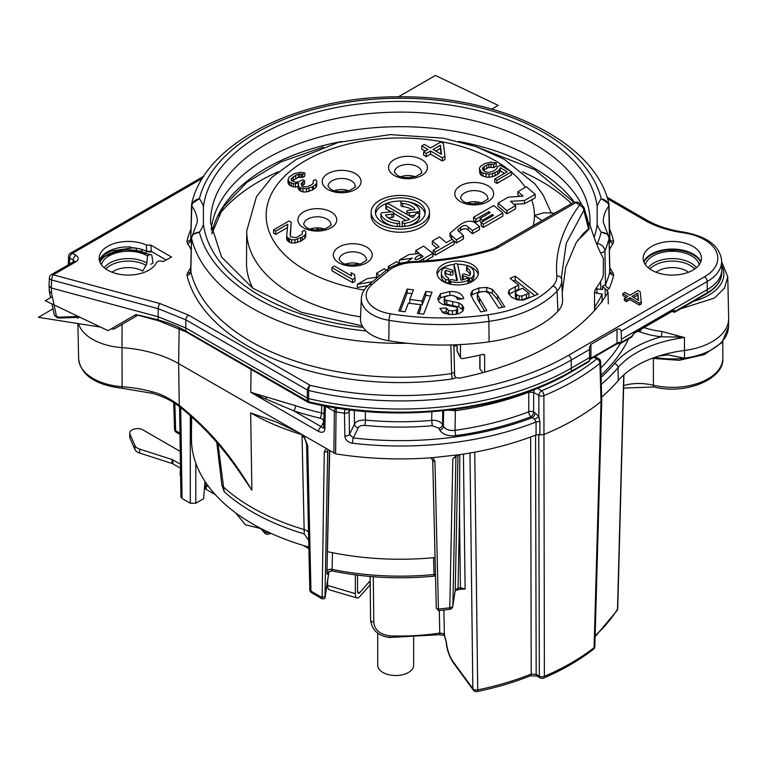 <?xml version="1.0" encoding="UTF-8"?>
<svg xmlns="http://www.w3.org/2000/svg" width="767" height="767" viewBox="0 0 767 767"><rect width="100%" height="100%" fill="white"/><g stroke="black" fill="none" stroke-linecap="round" stroke-linejoin="round"><path stroke-width="1.15" d="M494.792 178.97L494.792 182.134L496.978 183.399L511.579 174.972L511.579 171.808L500.18 165.221L497.169 166.957L496.767 168.711L492.913 171.444L488.598 172.412L484.677 171.645L482.453 168.874L484.15 166.381L488.876 164.148L493.651 164.435L496.23 162.94L490.573 162.163L484.533 163.62L480.247 166.602L479.413 168.606L481.216 172.124L482.97 173.131L489.058 174.176L492.519 173.687L497.687 171.223L499.394 169.728L500.218 167.724L507.236 171.779L494.792 178.97L496.978 180.235L511.579 171.808M514.034 204.281L524.436 203.725L524.436 200.551L535.193 194.339L526.363 186.745L517.907 191.625L517.907 194.799L519.719 196.362M517.907 191.625L523.104 196.103L508.195 197.234L498.08 203.073L498.08 206.246L506.91 213.84L515.616 208.816L515.616 205.642L510.563 201.29L524.436 200.551M524.436 203.725L535.193 197.896L535.193 194.339M386.213 270.3L384.401 268.709L376.626 273.196L376.626 276.369L377.441 277.088M378.112 276.983L367.192 278.642L357.355 284.317L357.355 287.491L367.872 285.679M473.594 217.205L475.962 219.161L488.982 211.634L490.18 212.622L480.123 218.432L482.385 220.292L492.443 214.482L493.536 215.383L481.13 222.545L483.277 224.309L502.855 213.005L493.795 205.546L473.594 217.205L473.594 220.378L475.962 222.325L480.123 219.928M480.123 218.432L480.123 221.596L481.216 222.497M481.13 222.545L481.13 225.719L483.277 227.483L502.855 216.179L502.855 213.005M449.98 233.206L451.619 235.814L456.423 239.822L463.441 235.757L457.602 229.995L460.718 227.214C463.786 224.971 466.298 224.913 468.253 227.042L472.443 230.57L479.5 226.495L474.715 222.478C469.989 220.11 464.706 221.184 458.887 225.699L449.98 233.206L449.98 236.38L452.06 239.352M454.217 241.154L456.423 242.986L463.441 238.93L463.441 235.757M458.656 231.701L460.718 230.388C463.709 228.23 466.221 228.173 468.253 230.215L472.443 233.734L479.5 229.669L479.5 226.495M432.339 241.03L439.098 246.84L433.202 250.243L435.272 252.027L454.217 241.087L452.147 239.304L446.25 242.708L439.501 236.898L432.339 241.03L432.339 244.203L436.883 248.115M433.202 250.243L433.202 253.417L435.272 255.2L454.217 244.261L454.217 241.087M419.003 261.307L432.885 253.407L423.624 246.063L415.781 250.588L415.877 253.839M415.781 250.588L419.376 253.446L408.763 254.644L399.291 260.109L399.291 263.282L406.692 262.141M425.388 260.905L432.885 256.581L432.885 253.407M371.151 212.258L371.151 215.431A29.146 16.826 0 0 0 379.694 227.329A29.146 16.826 0 0 0 411.448 230.972A29.146 16.826 0 0 0 429.443 215.431L429.443 212.258A29.146 16.826 0 0 0 420.901 200.36A29.146 16.826 0 0 0 389.147 196.707A29.146 16.826 0 0 0 371.151 212.258A29.146 16.826 0 0 0 379.694 224.156A29.146 16.826 0 0 0 411.448 227.799A29.146 16.826 0 0 0 429.443 212.258M331.948 267.578L331.948 270.751L352.561 282.649L355.131 281.163L354.642 274.73L351.133 272.707L351.631 275.967L334.527 266.091L331.948 267.578L352.561 279.476L355.131 277.99M288.037 179.66L289.38 181.923L293.31 183.706L298.516 183.236L298.564 186.237L300.769 188.001L306.426 188.787L312.457 186.822L315.889 184.339L316.723 182.843L316.685 180.839L315.362 179.574L313.214 180.82L313.262 183.323L311.555 184.818L307.251 186.793L302.917 186.764L302.035 186.256L301.124 183.754L304.537 180.763L302.783 179.756L298.056 181.98L295.889 182.21L291.527 180.686L291.057 178.932L295.765 175.202L299.648 173.975L302.687 174.243L304.835 173.006L300.913 172.23L294.001 173.687L289.284 176.918L288.037 179.66L288.037 182.834L289.38 185.096L291.134 186.113L295.487 187.138L298.114 186.506M298.114 184.981L298.114 188.155L299.887 190.676L302.955 191.942L306.426 191.961L312.457 189.995L315.889 187.512L316.723 186.017L316.723 182.843M301.891 186.017L304.537 183.936L304.537 180.763M291.959 180.935L298.344 177.388L302.687 177.417L304.835 176.17L304.835 173.006M273.56 229.899L275.756 231.164L287.778 224.232L286.695 235.996L287.146 237.252L291.527 239.783L295.007 239.803L302.332 237.089L304.892 235.105L305.736 233.609L305.697 231.605L304.374 230.34L302.227 231.576L302.275 234.088L296.263 237.559L291.048 237.022L290.156 235.517L291.211 222.248L289.015 220.982L273.56 229.899L273.56 233.072L275.756 234.338L287.472 227.578M286.695 235.996L286.695 239.17L288.469 241.682L291.527 242.957L295.007 242.976L300.606 241.25L304.892 238.278L305.736 236.773L305.736 233.609M290.377 235.891L291.211 222.248M421.764 145.931L427.9 149.469L423.605 151.952L426.241 153.467L430.536 150.994L442.367 157.82L444.946 156.334L443.412 143.554L440.785 142.039L430.479 147.983L424.343 144.436L421.764 145.931L421.764 149.095L425.158 151.061M423.605 151.952L423.605 155.126L426.241 156.641L430.536 154.167L442.367 160.993L444.946 159.507L444.946 156.334M483.21 170.466L488.876 167.321L493.651 167.609L496.23 166.113L496.23 162.94M479.413 168.606L479.883 173.534L481.216 175.288L486.019 177.072L489.058 177.34L495.108 175.883L499.394 172.901L500.218 170.897L504.494 173.361M418.197 259.045L420.795 257.741M425.071 213.84A24.927 14.391 0 0 0 417.919 205.249A24.927 14.391 0 0 0 406.635 201.51M402.397 201.088A24.927 14.391 0 0 0 375.523 213.84M385.782 205.086A2.109 1.218 0 0 0 386.395 205.949L409.626 219.362A15.445 8.916 180 0 1 403.768 220.944A2.109 1.218 0 0 0 402.138 222.133A2.109 1.218 0 0 0 404.717 223.312A19.664 11.352 0 0 0 419.453 214.808A2.109 1.218 0 0 0 419.511 214.539A2.109 1.218 0 0 0 417.641 213.322A2.109 1.218 0 0 0 415.35 214.261A15.445 8.916 180 0 1 412.608 217.646L389.377 204.233A2.109 1.218 0 0 0 387.076 203.964A2.109 1.218 0 0 0 385.782 205.086L385.782 208.26A2.109 1.218 0 0 0 386.395 209.123L391.141 211.865M393.73 213.36L406.127 220.512M402.138 222.133L402.138 225.306A2.109 1.218 0 0 0 403.854 226.495M406.635 226.169A19.664 11.352 0 0 0 419.453 217.981A2.109 1.218 0 0 0 419.511 217.703A2.109 1.218 0 0 0 419.453 217.435M400.94 202.248L400.94 205.422A2.109 1.218 0 0 0 402.713 206.62L402.713 203.447A15.445 8.916 180 0 1 415.081 209.669L408.638 210.263A2.109 1.218 0 0 0 406.865 211.462A2.109 1.218 0 0 0 409.3 212.66L417.967 211.874A2.109 1.218 0 0 0 419.741 210.666A2.109 1.218 0 0 0 419.722 210.484A19.664 11.352 0 0 0 403.375 201.04A2.109 1.218 0 0 0 400.94 202.248A2.109 1.218 0 0 0 402.713 203.447M412.435 209.909A15.445 8.916 0 0 0 402.713 206.62M409.453 215.824L414.794 215.335M419.501 214.415A2.109 1.218 0 0 0 419.741 213.84A2.109 1.218 0 0 0 419.722 213.648M388.16 217.77L391.956 217.425A2.109 1.218 0 0 0 393.73 216.217L393.73 213.044A2.109 1.218 0 0 0 391.295 211.845L382.628 212.641A2.109 1.218 0 0 0 380.854 213.84A2.109 1.218 0 0 0 380.883 214.031A19.664 11.352 0 0 0 397.22 223.465A2.109 1.218 0 0 0 399.665 222.267A2.109 1.218 0 0 0 397.881 221.059A15.445 8.916 180 0 1 385.513 214.837L391.956 214.252A2.109 1.218 0 0 0 393.73 213.044M380.883 216.821A2.109 1.218 0 0 0 380.854 217.013A2.109 1.218 0 0 0 380.883 217.205A19.664 11.352 0 0 0 393.96 226.169M398.198 226.591A2.109 1.218 0 0 0 399.665 225.44L399.665 222.267M435.857 151.089L440.411 148.462L441.054 154.09M481.34 202.871A13.605 7.852 0 0 0 467.084 202.871M359.896 264.107A13.605 7.852 0 0 0 345.639 264.107M324.451 229.045A13.605 7.852 0 0 0 310.194 229.045M348.764 190.734A13.605 7.852 0 0 0 334.508 190.734M415.12 176.698A13.605 7.852 0 0 0 400.863 176.698M413.662 637.348L413.662 665.162A17.967 10.374 180 0 1 402.57 674.749A17.967 10.374 180 0 1 382.982 672.506A17.967 10.374 180 0 1 377.719 665.162L377.719 633.206M218.144 215.738A199.717 115.309 180 0 1 278.133 171.798M522.461 171.798A199.717 115.309 180 0 1 571.425 203.562M596.889 288.526L596.994 293.272L594.55 292.141M596.994 293.272L602.114 294.068A208.854 120.582 180 0 1 594.55 307.318M479.989 355.044L479.989 368.994A1.946 1.122 180 0 1 479.826 368.543L479.826 355.083M479.989 368.994L482.759 372.676M457.055 345.543A153.793 88.79 180 0 1 453.891 346.243M252.87 288.296A153.793 88.79 180 0 1 246.504 262.688L246.715 230.877A153.582 88.675 180 0 0 360.557 316.857M355.993 264.883L356.013 263.167M402.1 176.305L402.09 177.014M261.662 528.856A155.433 89.739 0 0 0 264.069 531.483A3.883 2.78 136.4 0 0 264.663 533.084L260.291 528.147M264.663 533.084A3.883 3.883 0 0 0 268.718 534.081A3.883 1.601 -108.6 0 0 269.418 532.634M191.443 429.836L191.443 438.666A208.854 120.582 0 0 0 308.871 547.082M329.685 450.833L327.442 551.674A208.854 120.582 0 0 0 435.062 557.561M217.962 443.767L224.185 491.685L221.931 485.31L216.783 442.396M302.016 434.688L304.24 533.937A208.854 120.582 180 0 1 224.185 491.685M308.717 540.332L304.24 533.937M602.133 301.977L602.114 294.068M596.458 308.286L596.074 308.19A208.854 120.582 180 0 1 594.607 310.405M191.654 416.836L191.501 429.827M433.595 557.705L433.969 574.541A3.883 2.272 178.7 0 1 435.474 574.55M331.402 570.025C331.89 571.214 332.13 571.012 332.13 569.402L332.466 552.71M435.512 576.103L434.63 576.094L433.969 574.541A204.386 118.003 0 0 1 332.13 569.402A3.883 2.282 1.2 0 0 326.963 571.281L329.427 450.689M327.567 572.613L327.432 573.352C326.541 572.834 327.998 572.019 331.795 570.897C365.313 577.752 399.588 579.478 434.63 576.094M179.162 328.266L178.634 363.625L335.601 453.843A242.861 140.208 0 0 0 432.828 457.65L459.404 454.697A242.861 140.208 0 0 0 536.047 434.956L539.882 434.793L539.91 421.85L538.827 416.692L538.875 395.446A3.883 2.243 -60 0 1 541.627 390.739L537.37 388.284M328.027 449.884L327.586 450.852A1.946 1.179 -179 0 1 326.32 451.849A1.946 1.179 -179 0 1 324.278 451.542L322.13 598.826L311.757 592.833A3.883 2.243 -60 0 1 310.951 591.108L307.72 445.809L303.866 435.934M326.963 571.281C326.924 574.799 327.116 575.346 327.538 572.939M446.116 641.691A3.883 1.735 -5.2 0 0 446.413 642.295L444.371 634.769L443.594 633.695L439.769 633.034A3.883 0.825 81.1 0 1 439.366 634.702L389.751 637.482L389.636 635.833C379.79 634.376 374.507 629.803 373.788 622.123L373.299 576.736M446.413 642.295C447.199 649.553 449.27 655.785 452.607 661.01L472.836 688.641A3.883 2.924 143.8 0 0 473.277 690.012A3.883 3.883 0 0 0 477.199 691.527C496.124 687.625 513.88 682.371 530.457 675.785L536.986 676.053L540.131 677.875A3.883 3.883 0 0 0 543.602 678.076C562.575 669.927 579.152 660.349 593.351 649.342A3.883 3.883 0 0 0 594.856 646.389A3.883 2.234 1.6 0 1 594.089 647.674L601.021 401.544A246.744 142.451 180 0 1 543.793 434.582L539.882 434.793M463.431 454.093L465.109 588.998L459.96 589.353A3.883 0.911 -99.9 0 0 460.411 587.723A208.48 120.371 180 0 1 458.033 588.126L455.234 590.091L457.966 455.061M443.853 610.053L444.371 634.769A3.883 1.956 -25.4 0 0 444.457 635.536M439.309 610.513L439.769 633.034A151.54 87.496 180 0 1 389.636 635.833M474.763 452.156L477.716 689.888A3.883 1.064 78.4 0 1 477.199 691.527M601.29 383.74L601.673 397.076A242.861 140.208 0 0 0 618.288 380.499A97.141 56.087 180 0 1 659.045 355.955L668.162 354.891L684.471 358.179A56.173 32.435 0 0 0 728.487 326.924L728.65 319.101A56.346 32.53 0 0 0 728.65 318.295L727.768 276.868M323.866 426.548C323.779 428.283 322.907 428.341 321.268 426.72A3.883 2.243 120 0 0 318.516 431.428C322.552 433.115 324.671 432.224 324.863 428.743A3.883 2.224 1.4 0 1 323.722 427.161M150.84 264.27L153.016 263.014L151.904 255.699A3.883 2.243 120 0 0 151.195 254.692A3.883 2.243 120 0 0 149.249 254.884A29.645 17.114 0 0 0 99.902 262.036M325.4 406.079A3.883 2.243 120 0 0 325.4 406.184L324.863 428.743M349.963 409.904L349.138 411.601A3.883 2.176 179.2 0 1 344.498 413.173A3.883 0.729 -82.2 0 1 344.977 409.252M335.601 453.843L336.071 411.927A241.969 139.699 180 0 0 344.498 413.173L344.843 435.982C345.294 439.875 347.863 442.3 352.532 443.268A3.883 0.623 -83.4 0 1 353.299 437.947L349.474 434.41L349.138 411.601A3.883 3.058 -154.1 0 0 348.448 409.712M265.881 399.032L293.675 410.796A3.883 1.572 108.2 0 0 295.602 405.724L250.742 392.292L265.881 399.032A3.883 2.359 106.4 0 0 265.976 397.105M431.831 411.774L431.706 420.393A211.366 122.03 180 0 1 365.447 420.076L365.322 411.495M324.038 413.835L321.488 412.953L321.68 405.36M442.741 410.796L442.53 424.487C440.22 421.351 436.605 419.99 431.706 420.393L432.281 425.733A215.249 124.273 180 0 1 364.804 425.407C361.267 425.34 359.081 426.136 358.227 427.813L353.299 437.947A238.7 137.811 0 0 0 532.384 417.622L534.637 419.357L538.827 416.692L535.136 412.924A3.883 2.243 -60 0 1 532.384 417.622L530.879 416.759A236.62 136.612 180 0 1 455.962 435.618C448.292 436.452 442.847 434.582 439.625 430.019L438.782 428.187L432.281 425.733M535.136 412.924L533.631 412.061A3.883 2.176 0.2 0 0 528.741 411.774L528.789 392.167A232.324 134.129 180 0 1 455.358 410.719L455.052 430.316C449.567 430.939 445.685 429.606 443.384 426.318L442.53 424.487A3.883 3.068 -24.9 0 1 438.782 428.187M455.962 435.618A3.883 0.748 -98 0 1 455.052 430.316A232.737 134.369 180 0 0 528.741 411.774A3.883 1.755 -110.9 0 0 530.879 416.759A3.883 2.243 -60 0 0 533.631 412.061L533.679 392.445L528.789 392.167A3.883 1.755 -111 0 0 528.751 391.563M469.989 453.019L472.836 688.641A3.883 2.311 -0.7 0 0 477.716 689.888A230.599 133.132 0 0 0 531.224 674.068L536.181 674.327L539.326 676.149A3.883 2.32 -0.1 0 0 544.388 676.36L543.889 395.676A3.883 2.167 -179.9 0 1 538.875 395.446L533.679 392.445A3.883 2.243 -60 0 1 534.81 389.291M543.889 395.676A3.883 1.85 -112.6 0 0 541.627 390.739A242.036 139.738 180 0 0 596.793 358.889A3.883 2.579 -128.8 0 1 599.947 363.318A245.919 141.981 180 0 1 543.889 395.676M595 356.54L598.739 358.697A3.883 3.883 0 0 1 600.676 361.957L601.75 400.259L601.021 401.544L599.947 363.318A3.883 2.253 178.4 0 0 600.676 361.947M598.739 358.697A3.883 2.243 120 0 0 596.793 358.889L593.859 357.192M644.031 327.576A55.933 32.291 0 0 0 661.883 331.449L684.432 337.557L684.49 350.461A56.346 32.53 0 0 0 728.65 319.101M721.68 261.796L727.768 276.849L724.47 288.124L714.508 298.008L680.406 308.919M141.291 250.751L142.959 249.783M146.142 251.001L146.142 252.295M136.008 248.125L136.555 249.783M130.457 247.578L132.777 247.731M132.509 247.866L136.037 248.201M171.559 257.07L162.949 261.614C160.044 260.531 157.877 260.866 156.439 262.611A29.146 16.826 180 0 1 123.947 274.893A29.146 16.826 180 0 1 99.173 257.626A29.146 16.826 180 0 1 116.095 242.966A29.146 16.826 180 0 1 146.392 245.056L150.955 245.172L171.559 257.07M633.58 297.443L637.77 295.027L638.365 300.204M609.717 267.079A64.418 37.19 0 0 0 613.073 272.899L613.629 275.276A215.354 124.331 180 0 1 609.266 288.306L607.052 290.492L607.8 292.716L608.01 291.882M456.058 377.748L454.726 375.888L454.237 372.302L451.6 373.587A3.883 0.767 -98.2 0 0 452.54 378.879L456.058 377.748L459.749 378.102A241.269 139.297 0 0 0 607.8 292.716M692.908 246.37A29.146 16.826 0 0 0 661.643 242.602A29.146 16.826 0 0 0 643.177 257.645A29.146 16.826 0 0 0 651.691 270.166A29.146 16.826 0 0 0 683.943 273.694A29.146 16.826 0 0 0 701.422 257.645A29.146 16.826 0 0 0 692.908 246.37M622.852 293.636L627.761 296.465L624.328 298.449L624.328 300.357L626.438 301.575L629.87 299.59L639.342 305.055L641.404 303.866L640.177 291.738L638.067 290.52L629.822 295.276L624.913 292.448L622.852 293.636L622.852 295.535L626.121 297.423M700.865 261.605A29.654 17.123 0 0 0 693.263 254.098A29.654 17.123 0 0 0 643.734 261.605M639.342 305.055L639.342 303.147L641.404 301.958M629.87 299.59L629.87 297.682L639.342 303.147M626.438 301.575L626.438 299.667L629.87 297.682M624.328 298.449L626.438 299.667M637.77 293.119L638.595 300.338L631.931 296.493L637.77 293.119L637.77 295.027M150.955 245.172L151.243 251.355L146.679 251.24A29.549 17.056 0 0 0 130.304 247.578L130.265 246.926A29.51 17.037 180 0 0 99.413 260.464M166.353 260.08L151.243 251.355M607.876 234.501L603.284 222.162A69.02 39.846 180 0 1 608.768 206.093A3.883 2.234 -1.3 0 0 609.075 205.192A3.883 2.234 -1.3 0 0 609.046 204.904L608.902 203.801L601.194 198.691C605.757 199.756 608.279 202.22 608.768 206.093L609.506 239.64A3.883 2.915 -143.5 0 0 613.073 243.638A64.418 37.19 0 0 0 609.343 250.378M609.775 271.854L609.497 270.665L609.775 271.854A211.471 122.087 180 0 1 605.499 284.643L604.895 250.857A210.752 121.675 0 0 0 609.036 238.432A3.883 2.253 -1.3 0 0 609.075 238.086L607.828 234.443L601.194 232.18C605.911 232.564 608.528 234.654 609.036 238.432L609.775 271.854A3.883 3.145 -166.5 0 0 613.629 275.276M609.266 288.306A3.883 3.078 -156.7 0 1 605.499 284.643L602.498 286.292L607.052 290.492M530.649 436.998L531.224 674.068A3.883 1.802 68.3 0 1 530.467 675.775M536.986 676.053A3.883 2.243 120 0 1 536.181 674.327L535.539 435.157M538.789 434.352L539.326 676.149A3.883 2.243 120 0 0 540.131 677.875M593.351 649.342A3.883 2.55 52.2 0 0 594.089 647.674A241.49 139.421 0 0 1 544.388 676.36A3.883 1.889 66.8 0 1 543.602 678.076M595.154 635.67A230.599 133.132 0 0 0 617.512 609.18A3.883 2.991 31.7 0 1 617.157 610.407A3.883 3.883 0 0 0 617.732 608.471A3.883 2.215 1.5 0 1 617.512 609.18L623.753 374.91M654.874 357.345A56.173 32.435 0 0 0 684.471 358.179L684.49 350.461A97.141 56.087 0 0 0 659.045 355.955M364.804 425.407A3.883 0.527 -84.5 0 0 365.447 420.076C359.56 419.99 355.907 421.323 354.488 424.093L354.287 410.412M534.637 419.357L536.085 422.013A3.883 2.167 -179.8 0 1 539.91 421.85M352.532 443.268A242.583 140.054 0 0 0 536.085 422.013L536.047 434.956M661.883 331.449A3.883 0.594 -83.7 0 1 661.154 336.771L675.708 337.039A3.883 1.035 106.4 0 1 676.436 335.083M675.708 337.039L684.432 337.557A97.419 56.24 180 0 0 618.049 367.681L618.288 380.499M358.227 427.813A3.883 3.058 -154.1 0 1 354.488 424.093L349.474 434.41A3.883 2.176 179.2 0 1 344.843 435.982M438.427 609.87L434.947 461.322L432.828 457.65M449.452 609.41A3.883 3.883 0 0 0 452.827 606.131L452.827 606.131A3.883 3.164 -171.4 0 0 452.856 605.805A3.883 2.291 -178.8 0 1 449.788 607.8A239.572 138.319 180 0 1 438.523 609.017A1.946 1.15 -1.4 0 1 436.27 607.915A1.946 1.15 -1.4 0 1 436.279 607.809L432.732 460.114A1.946 1.15 -1.4 0 0 432.722 460.229L436.27 607.924L438.494 610.59L449.452 609.41A3.883 0.652 -96.9 0 0 449.788 607.8L452.827 458.666L455.723 456.231L459.404 454.697M456.01 455.991L455.886 456.346A3.883 3.164 -171.4 0 0 455.857 456.672L452.827 458.666M452.827 606.131L455.205 590.417A3.883 3.164 -171.4 0 0 455.234 590.091L452.856 605.805L455.943 456.125M459.96 589.353L457.592 589.756A3.883 0.882 -99.4 0 0 458.033 588.126L459.519 513.593L460.411 587.723L465.109 588.998M459.788 454.639L459.519 513.593M101.378 264.692A27.2 15.704 180 0 1 119.738 252.075A27.2 15.704 180 0 1 147.513 255.881L146.804 263.023A3.883 2.243 -60 0 1 146.018 265.334L142.71 271.067A20.402 11.773 0 0 0 112.087 272.237M147.513 255.881L149.249 254.884M645.392 264.73A27.2 15.704 180 0 1 653.081 255.881A27.2 15.704 0 0 1 680.866 252.075A27.2 15.704 0 0 1 699.226 264.701M656.092 272.247A20.402 11.773 180 0 1 657.885 271.067A20.402 11.773 0 0 1 688.526 272.247M251.854 490.171L240.148 472.913C222.142 446.413 201.97 424.362 179.622 406.759A3.883 1.802 128.1 0 1 179.267 405.34C206.889 427.919 227.694 450.248 251.854 490.171L250.675 412.876L276.868 422.243L296.024 431.399M190.753 423.557L190.609 415.906L190.753 423.557A209.564 120.985 0 0 0 190.791 424.86A9.712 5.868 -1.2 0 0 191.616 427.075M205 481.408L203.61 498.723L195.806 503.229L190.312 503.229L182.067 498.473L180.935 496.901L179.564 406.721M176.468 432.435A3.883 3.883 0 0 1 174.531 429.184A3.883 2.243 -1.7 0 0 175.662 430.709A3.883 2.243 120 0 0 176.468 432.435L179.986 434.467M78.493 323.626A50.517 29.165 0 0 0 122.011 347.633L122.068 324.431M178.634 363.625A97.141 56.087 0 0 0 122.011 347.633L122.116 386.712A97.984 56.576 180 0 1 151.866 391.707C160.015 393.452 169.143 397.996 179.267 405.34L178.634 363.625M326.186 448.82L324.278 451.542M204.923 482.328L205.604 482.711M180.561 472.204A1.946 1.122 180 0 1 180.216 471.561A1.946 1.122 180 0 1 180.542 470.948M129.959 434.199L129.959 438.168A7.775 4.487 0 0 1 129.728 437.065L129.728 433.096A7.775 4.487 180 0 0 129.959 434.199L134.954 445.579A9.712 5.609 0 0 0 139.652 449.107L172.067 459.519A3.883 2.243 180 0 1 172.92 459.893L180.437 464.227M129.728 433.096A7.775 4.487 180 0 1 134.522 428.954A7.775 4.487 180 0 1 142.988 429.923L180.245 451.427M357.547 575.154L357.547 591.127A4.861 1.802 -73.6 0 0 358.381 593.294A4.861 1.802 -73.6 0 0 359.752 592.603L370.049 580.926A46.624 26.922 0 0 0 370.173 580.792M206.208 485.444L206.208 489.404A3.883 2.243 0 0 1 205.067 487.822L205.067 483.852A3.883 2.243 180 0 0 206.208 485.444L208.998 487.055M205.067 483.852A3.883 2.243 180 0 1 205.777 482.568M129.959 438.168L134.954 449.548A9.712 5.609 0 0 0 139.652 453.067L172.067 463.479A3.883 2.243 0 0 1 172.92 463.853L180.494 468.225M180.216 471.561L180.216 475.53A1.946 1.122 0 0 0 180.619 476.211M206.208 489.404L215.345 494.686M303.339 545.462L308.9 548.683M370.049 580.926L370.049 584.895L359.752 596.563A9.712 3.595 -73.6 0 1 357.01 597.953A9.712 3.595 -73.6 0 1 355.342 593.629L355.342 574.866M327.643 580.542L327.643 585.489A9.712 3.595 106.4 0 0 329.311 589.804L357.01 597.953M250.684 522.806L246.38 520.17M260.588 528.501L245.344 524.753L235.67 512.874M542.001 220.551L534.455 215.431L544.043 212.756L554.752 213.188M506.91 213.84L506.91 210.666L515.616 205.642M498.08 203.073L506.91 210.666M399.291 260.109L412.349 258.095L406.635 262.209M415.139 259.323C414.554 258.191 416.385 256.571 420.632 254.433L423.125 256.418C419.223 258.987 416.558 259.955 415.139 259.323L414.813 258.767M399.377 263.819L396.712 261.595L388.342 266.427L389.972 267.779M357.355 284.317L372.503 281.71M376.626 273.196L379.55 275.784M483.277 227.483L483.277 224.309M492.443 216.016L492.443 214.482M482.385 221.826L482.385 220.292M488.982 213.312L488.982 211.634M475.962 222.325L475.962 219.161M472.443 233.734L472.443 230.57M456.423 242.986L456.423 239.822M435.272 255.2L435.272 252.027M420.632 257.607L420.632 254.433M388.342 268.776L388.342 266.427M363.194 327.423A197.502 114.034 180 0 1 203.428 224.587L203.428 206.256A197.502 114.034 180 0 1 400.307 101.397A197.502 114.034 180 0 1 597.167 206.265L597.167 224.597A197.502 114.034 180 0 1 594.109 237.396M595.873 288.66L600.782 289.418L600.638 281.393M600.446 252.544A3.883 2.205 -1 0 0 604.895 250.857C604.396 246.974 601.884 244.51 597.378 243.484L596.41 243.331M192.757 234.434L191.52 238.077A3.883 2.253 1.3 0 0 191.558 238.412C192.066 234.644 194.684 232.554 199.401 232.171L192.757 234.434L197.311 222.142A69.02 39.846 180 0 0 191.827 206.083L190.782 238.71L191.558 204.894A3.883 2.234 1.3 0 0 191.52 205.172A3.883 2.234 1.3 0 0 191.827 206.083C192.316 202.21 194.837 199.746 199.401 198.682L191.702 203.792C204.875 142.624 298.315 96.23 398.955 96.815C500.544 95.444 595.652 142.058 608.902 203.801L609.851 238.988A3.883 3.145 166.6 0 1 609.813 238.815M454.62 374.488L453.853 344.853M454.495 373.97L454.237 375.533M407.622 343.261A210.752 121.675 0 0 1 191.558 238.412L190.82 271.834A211.471 122.087 180 0 0 451.6 373.587L450.843 344.939M588.366 222.948A189.43 109.365 0 0 0 585.202 212.296M581.702 204.559A189.43 109.365 0 0 0 377.882 127.456A189.43 109.365 0 0 0 211.155 230.052M602.498 286.292L602.699 289.427L600.782 289.418M706.877 293.627A1.946 1.122 -120 0 0 707.279 292.773A49.471 28.561 180 0 0 721.766 272.927C721.584 280.789 716.627 287.692 706.877 293.627L675.209 311.92A1.946 1.122 -120 0 0 675.612 311.057L672.985 310.232L634.52 332.437L631.826 336.339A1.946 1.122 -120 0 1 631.423 337.192A1.946 1.946 0 0 0 632.353 335.917A1.946 0.825 -168 0 1 631.826 336.339L620.561 342.811L621.289 342.398L621.375 339.225L707.327 289.6A49.539 28.6 0 0 0 721.833 269.725A49.539 28.6 0 0 0 721.833 269.016L721.67 261.029C720.136 246.159 707.471 236.514 683.675 232.085C669.313 229.995 657.003 225.997 646.715 220.1L606.994 197.167M589.564 360.72L571.29 371.286L571.319 368.122L589.583 357.575L589.564 360.72L588.96 361.708L570.888 372.148A1.946 1.122 -120 0 0 571.29 371.286A241.816 139.613 180 0 1 308.602 401.745L185.767 331.076C179.248 327.02 170.034 323.3 158.136 319.906L158.194 308.67L185.835 319.839L307.385 390.019A3.883 2.196 0.7 0 0 308.66 390.508L308.564 398.581L307.289 398.092L307.327 401.256A1.946 1.122 -60 0 0 307.73 402.119L186.17 331.938A1.946 1.122 -60 0 1 185.767 331.076L185.729 327.912L158.098 316.742L51.322 287.999L51.514 293.004L49.299 291.498L49.088 286.053M675.209 311.92A1.946 1.946 0 0 1 673.263 311.92A1.946 1.122 -60 0 1 672.908 311.402A1.946 1.381 -13.6 0 0 675.612 311.057L707.279 292.773L707.212 281.537A49.376 28.504 0 0 0 721.67 261.029M202.546 178.241L72.472 253.34L75.981 255.363A3.883 2.243 120 0 0 73.239 260.071L74.341 261.317M49.088 285.918L51.322 287.999L51.619 279.974A3.883 2.224 -177.9 0 1 49.376 277.855L49.088 285.87M74.37 261.672L74.514 261.163L74.044 261.518A3.883 2.243 60 0 1 75.981 261.71L53.259 274.826A3.883 2.243 -120 0 0 51.322 274.634A3.883 3.883 0 0 0 49.376 277.855M570.888 372.148C504.408 411.476 396.395 423.998 308.89 402.579A1.946 0.604 -76.7 0 1 308.602 401.745L308.564 398.581A241.883 139.652 0 0 0 571.319 368.122L571.214 360.059L589.545 349.474L589.487 347.499L590.916 344.373L617.013 329.302C619.352 328.516 620.733 329.158 621.165 331.219L621.375 339.225M589.583 357.575L589.545 349.474M186.17 331.938L158.453 320.74A1.946 0.671 -74.9 0 1 158.136 319.906L138.367 315.036M137.897 315.208L113.842 329.177L111.301 328.775M59.721 317.883A1.946 1.007 -92.1 0 1 59.318 318.065A1.946 1.007 -92.1 0 1 58.426 317.174A1.946 0.69 104.3 0 0 58.771 318.008A1.946 0.69 104.3 0 0 58.992 317.969M51.514 293.004L56.585 316.704A1.946 0.69 104.3 0 0 56.931 317.538L54.38 315.199L58.426 317.174L78.234 316.455M185.835 319.839L185.729 327.912L307.289 398.092L307.385 390.019A3.883 2.243 120 0 1 310.136 385.322A237.828 137.312 0 0 0 568.472 355.351L704.461 276.839A45.483 26.26 0 0 0 716.11 251.202A45.483 26.26 0 0 0 683.129 232.756A81.772 47.209 180 0 1 644.769 220.292L607.512 198.778M203.869 176.17L70.535 253.148A3.883 2.243 60 0 1 72.472 253.34A3.883 2.243 120 0 0 69.73 258.048L73.239 260.071L73.181 262.017M70.535 253.148A3.883 3.883 0 0 0 68.589 256.399A3.883 2.243 1.7 0 0 69.73 258.048L69.548 264.116M484.639 372.158L484.639 355.505L483.776 354.364M594.55 310.472L594.55 292.045L595.317 289.427A211.769 122.269 0 0 0 602.785 277.568L603.351 274.902L603.351 258.335C599.085 250.819 594.483 239.266 589.535 223.676A211.769 122.269 180 0 1 588.462 224.894L589.209 228.806L587.906 225.623L588.462 224.894M457.132 344.728L457.132 350.95L460.44 357.412L460.44 344.575M484.408 354.776L484.639 355.505L482.846 354.354A211.769 122.269 0 0 1 462.309 358.668L460.574 357.978L457.266 351.516A1.946 1.524 152.8 0 1 457.132 350.95A1.946 1.122 180 0 1 457.055 350.634A1.946 1.122 180 0 1 457.132 350.308M498.128 247.53A4.861 2.8 -120 0 0 495.693 247.29L573.908 202.133L575.825 202.67L498.128 247.53A25.138 14.515 180 0 1 491.609 250.243A203.878 117.706 180 0 1 413.672 262.448A33.154 19.137 0 0 0 388.764 270.521A1390.293 802.675 0 0 0 371.832 284.691A4.861 3.289 -130.6 0 0 368.678 284.969C364.009 289.073 361.564 293.636 361.334 298.67L360.48 318.621A38.858 22.435 0 0 0 388.811 340.778A198.174 114.417 0 0 0 489.087 341.833A106.853 61.696 0 0 0 557.877 311.277A38.858 22.435 0 0 0 562.566 300.031L561.712 280.08A38.005 21.936 0 0 0 561.684 279.658A4.861 3.96 -4.4 0 0 561.674 279.543L561.502 276.609L566.267 243.254L583.84 210.369L584.205 207.982L581.769 204.607A4.861 2.905 -58.2 0 0 579.21 204.76L575.825 202.67L577.896 202.2L581.769 204.607M562.249 292.639L565.682 267.424L576.075 242.851L583.639 233.216L588.529 228.902L583.84 210.369A4.861 3.643 36.9 0 0 579.382 205.393L579.21 204.76M371.832 284.691A33.154 19.137 0 0 0 390.355 313.808A192.459 111.119 0 0 0 487.745 314.834A101.148 58.397 0 0 0 552.863 285.918A33.154 19.137 0 0 0 556.832 275.947C554.867 252.113 562.384 228.595 579.382 205.393M515.232 276.13L510.045 278.316L518.665 285.161L509.278 289.907L508.416 293.128L511.292 296.973L517.246 299.887L523.276 300.089L538.079 294.279L515.232 276.13L515.232 280.099L513.315 280.904M508.32 292.265L508.416 293.128M484.648 311.066L477.342 298.699L477.342 294.729L478.205 292.85L481.283 291.604L485.741 291.518L489.01 293.272L498.694 308.085L504.715 306.81L497.562 295.583L492.261 289.332L486.719 287.424L478.79 287.999L472.29 290.703L470.708 294.509L473.814 300.817L480.851 311.872L486.872 310.597L477.333 294.509L477.342 298.248M470.631 293.799L470.708 294.509M457.592 308.535L456.375 310.146L452.463 310.932L448.388 310.367L446.25 307.931L439.855 308.392L443.796 313.272L452.751 314.681L458.925 313.674L462.654 311.306L463.68 307.95L462.213 305.055L458.915 302.975L444.946 299.926L444.208 298.66L445.608 296.426L450.076 295.372C453.997 295.209 456.48 296.541 457.525 299.379L463.738 298.699C462.252 293.608 457.602 291.23 449.807 291.546L440.344 293.905L437.804 298.929L439.366 302.313L442.942 304.489L456.125 307.049L457.592 308.535L457.602 312.648L455.56 314.441M437.775 298.315L437.804 298.929M463.719 308.497L463.68 309.024M463.239 310.434L458.915 306.944L444.946 303.895L444.208 302.62L444.189 298.43L444.208 302.179M432.042 292.208L425.781 291.422L422.138 301L409.789 299.437L413.432 289.849L407.162 289.054L398.83 310.971L405.091 311.766L408.38 303.138L420.728 304.7L417.44 313.329L423.71 314.125L432.042 292.208M443.048 281.451A20.69 11.946 0 0 0 465.598 284.039A20.69 11.946 0 0 0 478.368 273.004A20.69 11.946 0 0 0 472.309 264.557A20.69 11.946 0 0 0 449.759 261.969A20.69 11.946 0 0 0 436.989 273.004A20.69 11.946 0 0 0 443.048 281.451M529.029 293.387L529.029 297.356L521.953 299.993L519.211 299.878L516.594 298.641L515.366 296.839L515.999 291.316L522.528 288.229L529.029 293.387L521.953 296.024L519.211 295.909L516.594 294.672L515.347 292.658L515.347 296.618M456.816 280.396L454.169 267.951A1.745 1.007 180 0 1 454.16 267.827L454.16 264.653A1.745 1.007 0 0 1 455.799 263.647A1.745 1.007 0 0 1 457.64 264.538L460.967 280.166A12.818 7.402 0 0 0 465.751 278.757A1.745 1.007 0 0 1 467.602 278.632A1.745 1.007 0 0 1 468.599 279.543A1.745 1.007 0 0 1 467.947 280.329L467.947 283.378M454.16 264.653A1.745 1.007 0 0 0 454.169 264.778L457.496 280.406A12.818 7.402 0 0 1 452.262 279.715A1.745 1.007 0 0 0 449.769 280.636A1.745 1.007 0 0 0 450.785 281.547A16.318 9.425 0 0 0 467.947 280.329M467.055 267.961A12.818 7.402 0 0 1 470.507 273.004A12.818 7.402 0 0 1 469.634 275.679L464.898 274.164A1.745 1.007 0 0 0 462.3 275.046A1.745 1.007 0 0 0 463.201 275.928L469.577 277.97A1.745 1.007 0 0 0 471.954 277.577A16.318 9.425 0 0 0 473.996 273.004A16.318 9.425 0 0 0 469.615 266.58A1.745 1.007 0 0 0 467.697 266.331A1.745 1.007 0 0 0 466.585 267.271A1.745 1.007 0 0 0 467.055 267.961L467.055 271.135A1.745 1.007 180 0 1 466.585 270.444L466.585 267.271M450.459 271.854L450.459 275.027A1.745 1.007 180 0 0 453.057 274.145L453.057 270.972A1.745 1.007 0 0 1 450.459 271.854L445.723 270.339A12.818 7.402 0 0 0 444.86 273.004A12.818 7.402 0 0 0 448.302 278.057A1.745 1.007 0 0 1 448.772 278.747A1.745 1.007 0 0 1 447.66 279.687A1.745 1.007 0 0 1 445.742 279.437L445.742 282.601A16.318 9.425 180 0 1 441.361 276.178L441.361 273.004A16.318 9.425 0 0 0 445.742 279.437M453.057 270.972A1.745 1.007 0 0 0 452.156 270.089L445.78 268.047A1.745 1.007 0 0 0 443.403 268.44A16.318 9.425 0 0 0 441.361 273.004M587.934 222.679L589.535 223.676M584.205 207.982L588.222 223.705L588.088 225.335M561.665 279.447L561.502 276.609M534.82 295.65L515.232 280.099M518.665 285.161L518.665 289.121L508.895 294.355M502.49 307.279L497.562 299.542L492.261 293.301L486.719 291.383L478.79 291.968L472.29 294.672L471.168 295.957M461.657 298.929L452.741 295.525M449.194 314.614L446.25 311.901L442.089 312.198M447.679 295.65L440.344 297.874L438.168 300.405M430.603 295.995L425.781 295.381L422.138 304.969L420.728 304.787M420.728 304.7L420.728 308.67L418.887 313.511M411.994 293.636L407.162 293.023L400.269 311.153M446.25 307.931L446.25 311.901M425.781 291.422L425.781 295.381M407.162 289.054L407.162 293.023M409.789 299.437L409.789 303.32M422.138 301L422.138 304.969M478.186 274.596A20.69 11.946 0 0 0 472.309 267.731A20.69 11.946 0 0 0 457.496 264.232M454.208 264.404A20.69 11.946 0 0 0 437.171 274.596M449.826 284.058A1.745 1.007 180 0 1 449.769 283.8L449.769 280.636M468.599 279.543L468.599 282.716A1.745 1.007 180 0 1 468.34 283.244M473.996 273.004L473.996 276.178A16.318 9.425 180 0 1 471.954 280.751A1.745 1.007 180 0 1 469.577 281.144L468.599 280.827M470.209 274.596A12.818 7.402 0 0 0 467.055 271.135M464.14 279.399L463.201 279.102A1.745 1.007 180 0 1 462.3 278.22L462.3 275.046M450.459 275.027L445.723 273.503A12.818 7.402 0 0 0 445.157 274.596M448.772 278.747L448.772 281.92A1.745 1.007 180 0 1 447.66 282.86A1.745 1.007 180 0 1 445.742 282.601M445.723 270.339L445.723 273.503M317.049 230.014L317.039 227.885M382.675 222.43A24.927 14.391 180 0 1 375.37 212.258A24.927 14.391 180 0 1 390.758 198.96A24.927 14.391 180 0 1 417.919 202.076A24.927 14.391 180 0 1 425.225 212.258A24.927 14.391 180 0 1 409.837 225.556A24.927 14.391 180 0 1 382.675 222.43M351.133 275.679L351.133 272.707M352.561 282.649L352.561 279.476M440.411 145.289L441.437 154.311L433.106 149.498L440.411 145.289L440.411 148.462M288.488 184.09L288.488 180.916M302.687 177.417L302.687 174.243M301.383 177.158L301.383 173.984M299.648 177.148L299.648 173.975M298.344 177.388L298.344 174.214M295.765 178.375L295.765 175.202M293.186 179.862L293.186 176.688M291.479 180.609L291.479 178.184M302.821 184.933L302.821 181.76M313.214 183.361L313.214 180.82M315.889 187.512L315.889 184.339M313.32 189.497L313.32 186.333M312.457 189.995L312.457 186.822M309.015 191.482L309.015 188.308M306.426 191.961L306.426 188.787M302.955 191.942L302.955 188.768M300.769 191.175L300.769 188.001M299.887 190.676L299.887 187.503M298.564 189.411L298.564 186.237M295.487 187.138L295.487 183.965M293.31 186.88L293.31 183.706M291.134 186.113L291.134 182.939M289.38 185.096L289.38 181.923M302.227 234.127L302.227 231.576M304.892 238.278L304.892 235.105M302.332 240.263L302.332 237.089M300.606 241.25L300.606 238.086M297.596 242.487L297.596 239.314M295.007 242.976L295.007 239.803M291.527 242.957L291.527 239.783M289.351 242.19L289.351 239.016M288.469 241.682L288.469 238.508M287.146 240.426L287.146 237.252M275.756 234.338L275.756 231.164M442.367 160.993L442.367 157.82M430.536 154.167L430.536 150.994M426.241 156.641L426.241 153.467M482.865 170.006L482.865 167.618M484.15 169.545L484.15 166.381M486.719 168.059L486.719 164.886M488.876 167.321L488.876 164.148M491.043 167.091L491.043 163.917M493.651 167.609L493.651 164.435M479.883 173.534L479.883 170.36M481.216 175.288L481.216 172.124M482.97 176.305L482.97 173.131M486.019 177.072L486.019 173.898M489.058 177.34L489.058 174.176M492.519 176.861L492.519 173.687M495.108 175.883L495.108 172.709M497.687 174.387L497.687 171.223M499.394 172.901L499.394 169.728M500.218 170.897L500.218 167.724M496.978 183.399L496.978 180.235M100.582 327.097L38.35 317.317L53.019 308.852M491.82 109.087L498.214 105.395L435.407 75.473L398.437 96.815M52.29 296.666L45.243 300.731L108.051 330.654L136.296 314.345M533.295 225.575A134.158 77.457 0 0 0 534.455 215.431A134.158 77.457 0 0 0 533.659 207.013A134.158 77.457 0 0 0 531.617 199.573M525.328 187.34A134.158 77.457 0 0 0 511.579 172.163M510.218 171.022A134.158 77.457 0 0 0 290.827 170.657A134.158 77.457 0 0 0 364.191 290.022M487.946 185.767A19.424 11.217 180 0 1 487.946 201.625A19.424 11.217 180 0 1 460.468 201.625A19.424 11.217 180 0 1 460.468 185.767A19.424 11.217 180 0 1 487.946 185.767M394.257 175.451A19.424 11.217 180 0 1 394.257 159.594A19.424 11.217 180 0 1 421.725 159.594A19.424 11.217 180 0 1 421.725 175.451A19.424 11.217 180 0 1 394.257 175.451M327.902 189.487A19.424 11.217 180 0 1 327.902 173.63A19.424 11.217 180 0 1 355.37 173.63A19.424 11.217 180 0 1 355.37 189.487A19.424 11.217 180 0 1 327.902 189.487M331.056 211.941A19.424 11.217 180 0 1 331.056 227.799A19.424 11.217 180 0 1 303.579 227.799A19.424 11.217 180 0 1 303.579 211.941A19.424 11.217 180 0 1 331.056 211.941M366.501 246.993A19.424 11.217 180 0 1 366.501 262.86A19.424 11.217 180 0 1 339.024 262.86A19.424 11.217 180 0 1 339.024 246.993A19.424 11.217 180 0 1 366.501 246.993M483.824 192.9A13.605 7.852 180 0 1 487.812 198.452C489.116 198.394 487.198 199.794 482.069 202.641C473.373 204.434 467.151 203.993 463.383 201.338L460.612 198.452A13.605 7.852 180 0 1 469.001 191.204A13.605 7.852 180 0 1 483.824 192.9M346.607 191.251L346.598 190.111M475.415 201.74L475.406 203.821M469.998 202.095L469.989 203.514M269.035 532.451A3.883 2.243 180 0 1 264.069 531.483L264.069 530.064M308.535 532.24A9.712 5.685 178.7 0 0 304.115 529.566A209.564 120.985 0 0 1 223.255 486.796A9.712 4.429 173.1 0 1 221.931 485.31M325.189 596.697A1.946 1.582 8.6 0 1 325.17 596.86L329.033 571.367L324.997 596.611L327.691 450.2M322.13 598.826C324.431 598.969 325.448 598.318 325.17 596.86A1.946 1.582 8.6 0 1 325.112 597.1M439.357 634.702L444.4 635.431A3.883 2.301 -58.8 0 1 443.594 633.695M452.607 661.01A3.883 2.924 143.8 0 0 453.057 662.372L473.277 690.012M251.087 369.416L250.742 392.292L318.516 431.428M336.617 408.025A3.883 0.844 -81 0 0 336.071 411.927A3.883 2.196 -179.4 0 1 334.354 411.352L325.4 406.184A3.883 2.224 -178.6 0 1 325.17 406.04M335.716 407.881A3.883 2.243 -60 0 0 334.354 411.352L333.894 453.268M146.142 251.643L152.288 251.96M621.002 343.185L616.61 344.057A1.946 1.122 -120 0 0 617.013 343.165A4.861 2.8 0 0 1 621.289 342.389L620.561 342.811M293.675 410.796L321.268 426.72L323.473 422.176C323.962 420.134 322.811 418.792 320.04 418.149A215.249 124.273 180 0 1 293.675 410.796M320.04 418.149A3.883 1.179 -76.9 0 0 321.488 412.953A211.366 122.03 180 0 1 295.573 405.714M443.614 410.7L443.384 426.318A3.883 3.068 -24.9 0 1 439.625 430.019M455.282 409.3A3.883 0.748 -98 0 1 455.358 410.719L448.398 410.172M600.839 367.901A232.737 134.369 0 0 0 620.532 343.165M721.766 265.679A51.571 29.779 180 0 1 693.78 301.191M609.861 239.026A3.883 3.145 166.6 0 0 613.629 241.26A215.354 124.331 0 0 0 609.602 228.997M613.629 241.26L613.073 243.638M452.54 378.879A215.354 124.331 180 0 1 186.966 275.257L187.522 272.879A64.418 37.19 0 0 0 190.878 267.069M191.251 250.349A64.418 37.19 0 0 0 187.522 243.618L186.975 241.241A215.354 124.331 0 0 1 191.002 228.988M75.981 255.363C78.991 257.472 78.991 259.591 75.981 261.71M159.843 303.521A3.883 1.342 105.1 0 0 158.194 308.67L51.619 279.974A3.883 1.342 105.1 0 1 53.259 274.826L159.843 303.521L188.577 315.141L310.136 385.322A3.883 1.198 103.3 0 0 308.66 390.508A241.71 139.556 0 0 0 571.214 360.059A3.883 2.243 60 0 0 568.472 355.351M146.392 245.056L146.679 251.24M190.743 239.016A3.883 3.145 13.5 0 1 186.975 241.241M609.123 240.157A68.301 39.433 0 0 1 609.506 239.64L609.813 238.729M609.075 238.086L609.947 272.036A3.883 2.915 143.5 0 0 613.073 272.899M605.125 289.274L605.307 296.637M653.388 358.592L653.388 385.235A3.883 1.189 103.1 0 0 653.963 386.942C685.957 395.283 724.652 378.754 722.83 358.199A50.517 29.165 0 0 1 653.388 385.235A62.175 47.065 35 0 0 623.657 385.58M601.05 375.149A236.62 136.612 0 0 0 628.547 338.861M637.617 331.277L639.62 331.756A59.826 34.534 0 0 0 661.154 336.771A101.302 58.484 180 0 0 614.559 363.577A3.883 2.847 40.4 0 1 618.049 367.681A242.583 140.054 0 0 1 601.318 384.344M601.107 377.335A238.7 137.811 0 0 0 614.559 363.577M639.62 331.756A3.883 1.735 110.6 0 0 641.241 329.187M430.901 457.794L432.722 460.229A1.946 1.15 -1.4 0 0 434.947 461.322M146.018 265.334A25.081 14.477 0 0 0 105.913 269.025M146.804 263.023A26.183 15.119 0 0 0 104.226 267.741M700.693 262.046A29.645 17.114 0 0 0 693.272 254.884A29.645 17.114 0 0 0 643.906 262.074M648.24 267.76A26.183 15.119 180 0 1 653.791 263.023A26.183 15.119 0 0 1 696.369 267.75M694.691 269.035A25.081 14.477 0 0 0 654.577 265.334A25.081 14.477 180 0 0 649.927 269.044M250.675 412.876A211.606 122.174 0 0 0 301.354 434.486M195.806 463.191L195.806 503.229M190.312 415.647L190.312 503.229M174.838 403.327L175.662 430.709L179.967 433.192M151.866 391.707A3.883 1.361 105.3 0 0 152.499 393.375C162.738 396.175 171.77 400.633 179.622 406.759M324.997 596.611L321.689 597.311L310.951 591.108A3.883 2.263 178.7 0 1 309.81 589.555A3.883 2.263 178.7 0 1 309.83 589.334M306.589 444.035A3.883 2.263 -1.3 0 0 306.579 444.256L305.208 439.491L302.275 435.014M306.579 444.266A3.883 2.263 -1.3 0 0 307.72 445.809M122.317 388.303C95.281 384.957 80.708 375.063 78.617 358.611A49.673 28.676 0 0 0 122.116 386.712L122.317 388.303L152.508 393.375M182.067 498.473L180.696 407.603M359.752 592.603L357.604 591.971M355.342 593.629L327.643 585.489M134.954 445.579L134.954 449.548M139.652 449.107L139.652 453.067M172.067 459.519L172.067 463.479M172.92 459.893L172.92 463.853M468.253 230.215L468.253 227.042M460.718 230.388L460.718 227.214M451.619 238.988L451.619 235.814M423.739 261.02L423.739 258.69M597.167 206.265A76.786 44.333 180 0 1 601.194 198.691A202.977 117.188 0 0 0 400.307 98.234A202.977 117.188 0 0 0 199.401 198.682A76.786 44.333 180 0 1 203.428 206.256M596.956 244.673A3.883 0.825 -81.2 0 1 597.378 243.484A202.977 117.188 0 0 0 601.194 232.18A76.786 44.333 180 0 1 597.167 224.597M203.428 224.587A76.786 44.333 180 0 1 199.401 232.171A202.977 117.188 0 0 0 366.262 330.96M362.225 325.841L301.68 312.37L252.842 288.277L221.519 257.003L210.58 223.015A189.737 109.547 180 0 1 400.297 112.116A189.737 109.547 180 0 1 590.015 223.015L589.938 225.028M190.82 271.834L191.098 270.646L190.82 271.834A3.883 3.145 -13.4 0 1 186.966 275.257M190.619 272.055A3.883 2.915 36.5 0 1 187.522 272.879M191.472 240.138A68.301 39.433 0 0 0 191.098 239.62A3.883 2.915 -36.5 0 1 187.522 243.618M574.205 201.98A189.631 109.48 0 0 0 458.724 141.464M341.871 141.464A189.631 109.48 0 0 0 211.788 233.705M672.573 310.894L672.582 311.095A1.946 1.122 -120 0 0 672.985 310.232M672.582 311.095L634.117 333.3A1.946 1.122 -120 0 0 634.52 332.437M704.461 276.839A3.883 2.243 60 0 1 707.212 281.537L621.165 331.219M683.129 232.756A3.883 0.757 -81.9 0 1 683.675 232.085M644.769 220.292A3.883 2.243 -60 0 1 646.715 220.1M188.577 315.141A3.883 2.243 120 0 0 185.825 319.839M590.916 344.373L590.916 358.237A4.861 2.8 0 0 0 589.564 359.723M616.61 344.057L590.513 359.129A1.946 1.122 -120 0 0 590.916 358.237L617.013 343.165L617.013 329.302M589.209 228.806A211.769 122.269 180 0 1 577.57 240.435M413.672 262.448L413.49 261.566C401.985 262.132 392.714 265.19 385.686 270.722L368.678 284.969M388.764 270.521A4.861 3.241 -129.3 0 0 385.686 270.722M557.877 311.277L557.13 291.077A38.005 21.936 0 0 0 561.712 280.08L561.674 279.543A4.861 3.96 -4.4 0 0 556.832 275.947M552.863 285.918A4.861 3.49 43.2 0 1 557.13 291.077A105.999 61.197 0 0 1 488.886 321.383A4.861 0.93 82 0 0 487.745 314.834M489.087 341.833L488.886 321.383A197.32 113.919 0 0 1 389.042 320.328L388.811 340.778M390.355 313.808A4.861 1.074 99.2 0 0 389.042 320.328A38.005 21.936 0 0 1 361.334 298.67M491.609 250.243A4.861 1.774 -106.1 0 0 490.257 249.543C466.087 256.494 440.498 260.502 413.49 261.566M509.278 289.907L509.278 293.876M515.251 286.59L515.251 290.549M526.498 294.451L526.498 298.411M516.594 294.672L516.594 298.641M519.211 295.909L519.211 299.878M521.953 296.024L521.953 299.993M497.562 295.583L497.562 299.542M479.461 298.948L479.461 302.917M472.29 290.703L472.29 294.672M478.79 287.999L478.79 291.968M486.719 287.424L486.719 291.383M492.261 289.332L492.261 293.301M449.807 291.546L449.807 295.381M444.946 299.926L444.946 303.895M446.825 300.741L446.825 304.71M452.722 301.661L452.722 305.63M458.915 302.975L458.915 306.944M462.213 305.055L462.213 309.015M448.388 310.367L448.388 314.336M452.463 310.932L452.463 314.691M456.375 310.146L456.375 314.115M457.592 308.823L457.592 312.505M440.344 293.905L440.344 297.874M454.169 264.778L454.169 267.951M450.785 281.547L450.785 284.269M471.954 277.577L471.954 280.751M463.201 275.928L463.201 279.102M469.577 277.97L469.577 281.144M370.643 619.563A3.883 2.234 -0.6 0 0 370.586 619.985A3.883 2.234 -0.6 0 0 373.788 622.123M318.401 229.995L318.391 227.904M362.379 254.136A13.605 7.852 180 0 1 366.367 259.687C367.671 259.63 365.754 261.029 360.624 263.877C351.928 265.66 345.706 265.229 341.938 262.573L339.167 259.687A13.605 7.852 180 0 1 347.556 252.429A13.605 7.852 180 0 1 362.379 254.136M417.612 166.727A13.605 7.852 180 0 1 421.591 172.278C422.895 172.22 420.978 173.62 415.848 176.468C407.162 178.26 400.93 177.819 397.172 175.164L394.391 172.278A13.605 7.852 180 0 1 402.79 165.03A13.605 7.852 180 0 1 417.612 166.727M351.257 180.763A13.605 7.852 180 0 1 355.236 186.323C356.54 186.266 354.622 187.656 349.493 190.504C340.807 192.296 334.575 191.865 330.817 189.2L328.036 186.323A13.605 7.852 180 0 1 336.435 179.066A13.605 7.852 180 0 1 351.257 180.763M326.934 219.074A13.605 7.852 180 0 1 330.922 224.626C332.226 224.568 330.309 225.968 325.179 228.815C316.483 230.608 310.261 230.167 306.493 227.511L303.722 224.626A13.605 7.852 180 0 1 312.111 217.377A13.605 7.852 180 0 1 326.934 219.074M386.395 209.123L386.395 205.949M419.453 217.981L419.453 214.808M404.717 226.418L404.717 223.312M417.967 213.36L417.967 211.874M409.3 215.728L409.3 212.66M391.956 217.425L391.956 214.252M397.22 226.533L397.22 223.465M380.883 217.205L380.883 214.031M270.943 533.333L268.718 534.081M444.39 635.412L446.126 641.72C446.499 646.14 447.995 654.548 453.057 662.372M324.23 405.858L323.674 427.478M131.397 248.096L111.349 250.953L104.628 254.519L99.442 260.607M608.308 303.837L608.02 291.93M601.75 400.288L594.856 646.389M595.125 636.706L617.157 610.407M457.592 589.756L455.08 590.782M151.195 254.692L125.27 249.237L101.455 257.396M623.59 388.102L653.963 386.942M722.83 341.545L722.83 358.199M652.19 358.333L678.987 360.308L704.211 354.622L721.977 342.561L728.487 326.924M190.801 425.158L191.529 430.229M623.935 374.747L617.732 608.471M77.793 317.394L77.774 318.343M311.757 592.833A3.883 3.883 0 0 1 309.81 589.555L306.579 444.256M78.617 358.611L77.87 323.53M174.531 429.184L173.725 402.608M682.103 250.042L662.17 250.109M551.176 212.756L543.026 194.808L535.021 183.984L504.12 159.258L475.713 146.526L443.46 138.185L390.211 134.608L338.189 142.432L296.398 159.306L271.949 177.282L256.494 196.573L246.715 230.877M555.481 212.775A14.573 14.573 0 0 0 554.752 212.756M191.52 238.077L190.647 272.026M573.783 202.2L534.666 169.622L477.208 147.053M323.386 147.053L280.962 161.885L246.811 182.421L223.302 207.032L211.807 233.801M631.423 337.192L621.088 343.165M673.263 311.92L672.208 311.306M634.117 333.3L632.353 335.917M721.766 272.927L721.833 269.725M590.513 359.129L589.487 360.222M308.89 402.579L307.73 402.119M158.453 320.74L137.839 315.189M137.945 315.218L134.57 315.342M80.056 317.317L59.318 318.065A1.946 1.946 0 0 1 58.771 318.008L56.931 317.538M54.38 315.199L51.974 303.943M50.622 297.634L49.309 291.498M74.044 261.518L51.322 274.634M68.349 264.385L68.589 256.399M457.055 344.738L457.055 350.634A1.946 1.946 0 0 0 457.266 351.516M495.693 247.29L490.257 249.543M573.908 202.133L577.896 202.2M389.751 637.482C378.284 636.073 371.89 630.234 370.586 619.957L370.125 576.477M419.511 217.703L419.511 214.539M419.741 213.84L419.741 210.666M406.865 214.329L406.865 211.462M380.854 217.013L380.854 213.84"/></g></svg>
